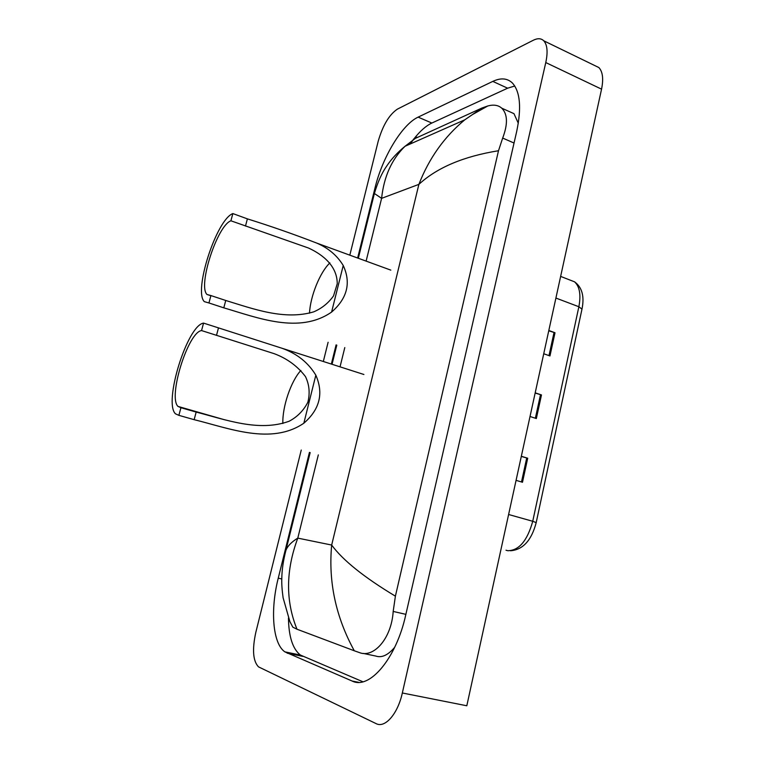 <?xml version="1.0" encoding="UTF-8"?>
<svg xmlns="http://www.w3.org/2000/svg" width="775" height="775" viewBox="0 0 775 775"><rect width="100%" height="100%" fill="white"/><g stroke="black" fill="none" stroke-linecap="round" stroke-linejoin="round"><path stroke-width="1.16" d="M594.386 65.381L598.862 67.551C602.727 71.668 603.628 78.876 601.555 89.154L466.812 705.773L402.332 692.986C397.798 713.93 384.981 728.5 376.078 723.608L258.501 666.858C252.979 661.094 252.078 649.586 255.827 632.332L301.252 450.052M349.816 255.159L378.171 141.36C382.763 125.424 389.176 114.681 397.401 109.13L533.326 40.242C537.685 38.082 541.173 38.266 543.779 40.804C547.334 44.834 548.002 52.08 545.774 62.562L402.332 692.986M323.33 361.47L328.106 342.269M309.438 452.377L278.254 578.15C270.175 609.789 272.587 643.521 284.871 651.862L352.112 681.031C369.423 689.963 396.219 658.556 405.693 615.137L516.663 131.576C521.653 107.851 520.209 91.644 512.343 82.954C507.267 78.159 500.747 77.645 492.803 81.394L418.122 117.132C402.002 124.504 382.317 157.519 375.071 187.715L357.643 258.017M336.098 344.894L331.351 364.037M514.765 86.006L507.635 88.195L431.849 123.041C426.027 125.802 420.06 131.072 413.966 138.832M288.455 618.024C288.726 636.624 292.708 648.966 300.38 655.04L362.903 681.777M413.579 139.335L410.188 143.995M518.301 123.235L513.961 113.654L508.361 111.135M363.301 653.422L375.759 656.047C381.736 658.072 388.043 655.166 394.688 647.299M296.99 629.222L292.824 627.149L289.898 621.657L283.108 597.787C282.022 589.959 281.587 583.546 281.8 578.557C281.916 569.809 283.301 560.344 285.965 550.163L285.975 550.163C287.728 545.891 291.671 541.88 297.794 538.121C285.762 570.419 285.491 600.79 296.99 629.222L354.291 650.777C335.788 616.977 328.242 581.734 331.671 545.048C342.831 560.277 364.076 577.317 395.395 596.169L498.499 150.737C463.624 156.366 437.09 167.574 418.878 184.373C429.05 158.265 444.356 136.739 464.797 119.815L482.011 107.996L487.785 105.972C493.617 104.392 498.267 105.119 501.745 108.171C507.673 114.128 507.983 124.097 502.675 138.066L498.499 150.737M413.337 139.297L482.011 107.996M395.395 596.169L393.187 611.436C391.491 638.687 373.55 658.275 359.513 652.618L354.291 650.777M416.911 137.204L405.025 146.281C391.743 159.214 383.945 176.564 381.6 198.352L374.383 193.488M284.958 554.135L310.165 452.581M358.321 258.269L374.267 193.963C377.667 182.232 381.862 172.873 386.841 165.879C391.482 158.923 397.546 152.394 405.025 146.281L464.797 119.815L472.479 114.564L487.785 105.972M548.758 330.799L555.007 332.756L548.816 330.499M543.74 353.749L549.959 355.948L555.007 332.756M521.304 456.436L527.707 458.228L521.333 456.272M516.072 480.355L522.486 482.253L527.707 458.228M535.147 393.061L541.473 394.94L535.196 392.838M530.032 416.495L536.339 418.548L541.473 394.94M282.856 423.508C282.245 406.817 290.964 381.126 300.884 370.44M180.924 407.708L177.988 406.41C167.797 397.062 188.015 332.107 201.558 330.567L203.554 323.107C187.298 325.316 163.312 402.545 175.46 413.802L178.889 415.352L180.924 407.708L196.162 412.077C225.564 419.614 258.772 432.247 289.143 421.242C297.338 416.902 303.577 410.566 307.859 402.235C310.126 393.187 309.332 384.652 305.486 376.611C297.571 366.168 287.147 358.525 274.214 353.681L201.558 330.567M216.516 335.313L218.482 327.883L282.148 348.304C297.019 353.652 308.247 362.613 315.832 375.177C323.776 393.38 319.784 409.394 303.839 423.218C271.143 445.441 228.799 428.139 194.147 419.672L178.889 415.352M218.482 327.883L203.554 323.107M309.506 313.168C310.3 296.253 320.027 272.132 329.888 262.919M210.916 295.566L206.983 294.471C197.712 285.752 217.262 225.583 230.911 220.797L232.849 213.571C216.458 219.616 193.285 291.168 204.329 301.64L208.94 302.967L210.916 295.566L225.748 300.477C253.386 308.905 284.386 320.54 313.739 311.85C321.809 308.392 328.406 303.073 333.531 295.895L337.232 283.786C337.328 266.581 323.543 254.888 308.431 248L230.911 220.797M245.481 226.068L247.39 218.87C270.64 226.135 293.754 234.205 316.713 243.079C328.338 248.058 337.173 255.537 343.228 265.496C351.211 282.788 347.336 298.317 331.593 312.073C299.276 334.49 257.503 317.711 223.801 307.84L208.94 302.967M247.39 218.87L232.849 213.571M318.322 454.896L297.794 538.121L331.671 545.048L418.878 184.373L381.6 198.352L366.12 261.117M344.798 347.578L340.041 366.846M545.774 62.562L601.555 89.154M507.635 88.195L492.803 81.394M358.67 682.329L352.112 681.031M302.754 656.357L287.186 653.17M281.79 578.973L278.254 578.15M375.972 188.073L375.071 187.715M431.849 123.041L418.122 117.132M514.028 143.026L502.675 138.066M405.877 614.352L393.187 611.436M505.998 550.231L507.828 550.715C519.008 550.55 527.32 540.747 532.735 521.284L536.193 522.621C531.534 540.349 522.98 549.737 510.551 550.763M536.203 522.553L581.977 309.147L578.867 306.745C581.114 294.829 579.671 286.517 574.546 281.819L569.412 279.823M508.613 514.503L532.735 521.284L578.867 306.745L555.908 298.055M540.504 394.64L535.37 418.229M526.729 457.948L521.498 481.963M554.048 332.436L549 355.609M303.839 423.218L315.832 375.177M194.147 419.672L196.162 412.077M331.593 312.073L343.228 265.496M223.801 307.84L225.748 300.477M543.779 40.804L598.862 67.551M300.38 655.04L284.871 651.862M513.961 113.654L501.745 108.171M332.049 364.26L336.796 345.127M560.635 276.413L574.546 281.819C582.054 287.263 584.544 296.302 582.025 308.944M177.988 406.41L224.275 419.692M282.148 348.304L363.901 374.49M206.983 294.471L210.568 295.653M316.713 243.079L390.813 270.126"/></g></svg>

